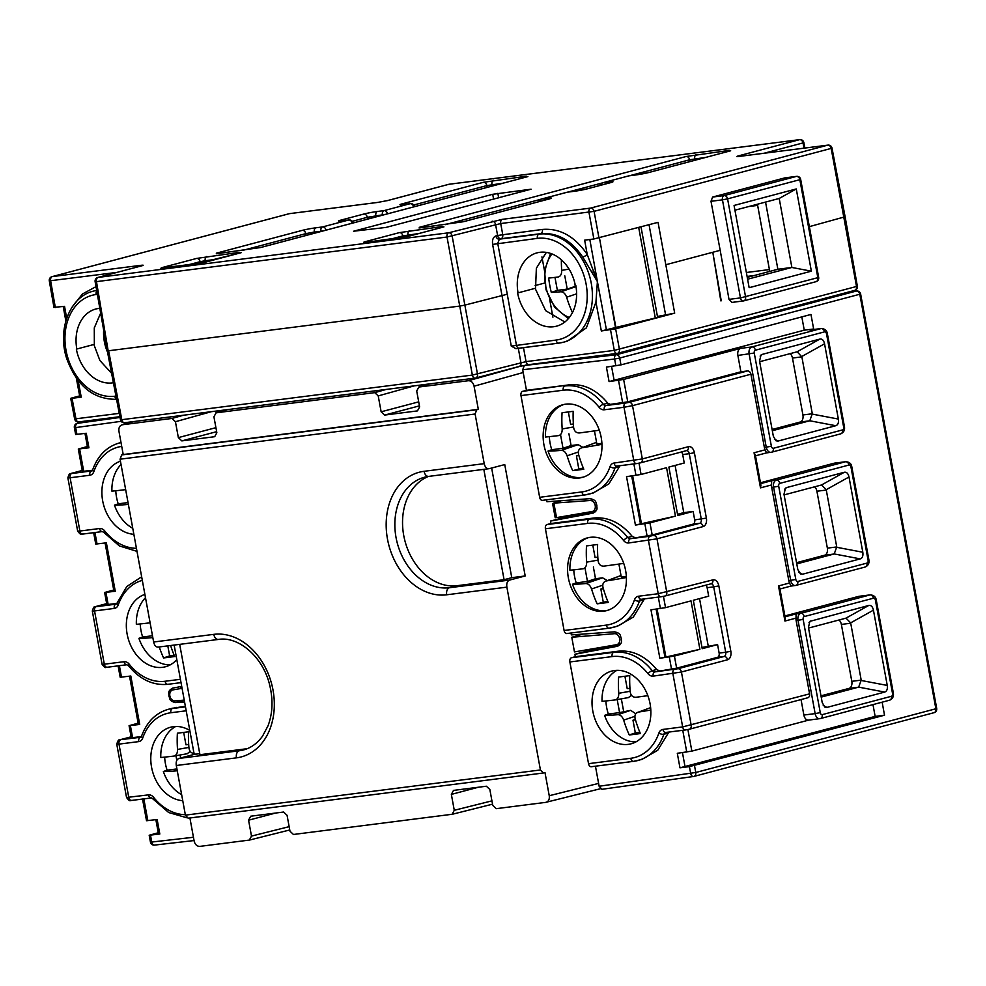 <?xml version="1.0" encoding="UTF-8"?>
<svg xmlns="http://www.w3.org/2000/svg" width="986" height="986" viewBox="0 0 986 986"><rect width="100%" height="100%" fill="white"/><g stroke="black" fill="none" stroke-linecap="round" stroke-linejoin="round"><path stroke-width="1.48" d="M743.025 300.976L731.772 302.431M765.555 202.081L777.868 269.252L747.265 277.374M544.666 283.044L535.164 285.57M535.115 288.343L545.64 310.639L564.842 322.003M599.463 237.885L615.498 327.586L601.337 330.963L595.938 302.11L586.399 327.857L567.27 341.193L563.252 342.265A55.512 42.435 75.1 0 1 559.013 343.091A3.697 2.379 82.7 0 1 558.815 343.128L563.252 342.265A55.512 42.435 75.1 0 0 590.688 280.468A55.512 42.435 75.1 0 0 539.009 234.126L499.347 239.179L497.733 243.419L507.272 294.235L464.862 305.105L452.143 236.048A3.697 2.835 -104.9 0 0 448.667 232.795L98.107 277.411L141.553 265.875C144.018 265.172 143.673 265.012 140.53 265.37L52.283 276.598L289.379 213.666L377.626 202.438L387.868 200.503L448.987 184.271L799.547 139.667L738.428 155.887C735.963 156.589 736.295 156.762 739.451 156.392L827.698 145.164L590.589 208.095L502.342 219.323L448.667 232.795A3.697 2.379 -97.3 0 0 447.015 237.022L96.468 281.639A3.697 2.379 -97.3 0 1 98.107 277.411A3.697 2.835 75.1 0 0 97.824 277.46L141.269 265.937A3.697 2.835 75.1 0 1 141.553 265.875M657.44 316.457L674.683 313.154L658.044 222.343L593.868 238.982L588.95 212.323A3.697 2.379 -97.3 0 1 590.589 208.095A3.697 2.835 -104.9 0 1 594.077 211.349L500.703 223.551L502.724 234.495A3.697 2.379 -97.3 0 1 501.073 238.711L499.347 239.179A3.697 2.835 -104.9 0 1 495.859 235.925C493.148 237.096 492.063 239.918 492.618 244.405L511.278 346.111L515.912 348.662L519.375 348.132A3.697 2.379 -97.3 0 1 519.178 348.181L519.178 348.181A3.697 2.379 -97.3 0 1 516.405 345.112L507.272 294.235M601.337 330.963L615.646 328.819L674.683 313.154M615.486 327.537L657.625 317.443L640.999 226.866M665.488 314.324L649.047 224.722M655.32 318.059L638.694 227.47M606.821 279.1L615.905 327.475M721.234 300.792L712.804 252.268L720.803 300.853M712.804 252.268L720.187 250.308L728.999 299.374L731.957 302.394M809.346 226.644L843.843 217.105M712.286 252.404L665.994 264.692M815.693 281.749A3.697 2.835 -104.9 0 0 815.977 281.688A3.697 2.835 -104.9 0 0 817.85 277.756L799.843 179.686L800.669 179.378A3.697 3.697 0 0 0 796.565 176.371L796.565 176.371A3.697 2.379 82.7 0 0 796.368 176.42L785.312 177.825M784.881 177.874L712.619 197.052L710.992 201.304L720.187 250.308M595.938 302.11L597.405 281.602L587.212 254.437L584.649 240.165L593.868 238.982M606.452 329.99L597.405 281.602L582.763 257.099C571.153 240.128 557.139 232.326 540.747 233.67L539.009 234.126A3.697 2.379 -97.3 0 0 537.37 238.365L492.618 244.405M593.966 271.36A3.697 0.653 -29.6 0 0 592.598 272.358M108.115 350.511L96.468 281.639L95.137 281.676L107.289 350.806L120.477 419.765L121.808 419.691A3.697 2.379 82.7 0 0 124.581 422.735L475.129 378.119A3.697 2.379 82.7 0 1 472.356 375.087L459.747 306.079L108.62 350.757L121.808 419.691L472.356 375.087L526.043 361.615L614.29 350.387A3.697 2.379 82.7 0 0 617.063 353.419A3.697 2.379 82.7 0 0 617.261 353.382A3.697 2.835 75.1 0 0 617.544 353.333L854.64 290.402A3.697 2.835 75.1 0 1 854.357 290.451M615.646 328.819L619.418 349.414A3.697 2.835 75.1 0 1 617.544 353.333A3.697 3.697 0 0 1 617.063 353.419L528.816 364.647A3.697 2.379 82.7 0 0 529.014 364.61L616.854 353.432M610.531 329.792L614.29 350.387L856.514 286.482A3.697 2.835 75.1 0 1 854.64 290.402A3.697 3.697 0 0 0 857.339 286.174L845.175 217.056L831.999 148.097L831.173 148.418A3.697 2.835 -104.9 0 0 827.698 145.164A3.697 2.379 82.7 0 1 827.895 145.127A3.697 3.697 0 0 1 831.999 148.097M582.763 257.099A3.697 0.949 -32.8 0 0 587.212 254.437C574.826 236.344 559.875 228.012 542.386 229.442L497.597 235.457A3.697 2.835 -104.9 0 0 501.073 238.711L540.747 233.67A3.697 2.379 -97.3 0 0 542.386 229.442M511.278 346.111L556.042 340.071A3.697 2.379 82.7 0 0 558.815 343.128L515.912 348.662M517.601 292.928L518.069 292.867A37.628 28.754 75.1 0 1 537.05 252.86A37.628 28.754 75.1 0 1 575.343 285.583L575.812 285.521A38.244 29.235 -104.9 0 1 556.511 326.181A38.244 29.235 -104.9 0 1 517.601 292.928M518.069 292.867L535.571 288.22L536.359 268.204L546.355 252.391M541.93 256.902L544.519 270.805M502.342 219.323A3.697 2.379 -97.3 0 0 500.703 223.551L447.015 237.022L459.747 306.079L464.862 305.105L477.483 374.113A3.697 2.835 75.1 0 1 475.609 378.032A3.697 2.835 75.1 0 1 475.326 378.082A3.697 2.379 82.7 0 1 475.129 378.119A3.697 3.697 0 0 0 475.609 378.032L519.055 366.496A3.697 2.835 75.1 0 1 518.772 366.558L529.014 364.61M120.477 419.765A3.697 3.697 0 0 0 124.581 422.735A3.697 2.379 82.7 0 0 124.778 422.698L474.932 378.131M78.14 380.621L81.234 397.148L72.04 398.319L75.971 418.89A3.697 2.379 82.7 0 0 78.744 421.934A3.697 2.379 82.7 0 0 78.942 421.885L119.885 416.684L78.744 421.934A3.697 3.697 0 0 1 74.64 418.951L119.257 413.38M71.534 398.061L79.656 395.904M54.822 307.262L64.546 306.35L66.691 318.268M95.999 286.643L82.43 294.013L72.163 307.028M55.327 307.521L50.631 280.825A3.697 2.379 -97.3 0 1 52.283 276.598A3.697 2.835 75.1 0 0 51.999 276.659A3.697 3.697 0 0 0 49.3 280.874L116.952 272.382M385.982 227.421L353.555 231.229L492.704 194.291L531.084 189.201L385.982 227.421M96.653 290.315L93.522 291.104A55.512 42.435 75.1 0 1 96.677 290.439M113.402 382.753A38.244 29.235 -104.9 0 1 76.353 349.081L76.834 349.019A37.628 28.754 75.1 0 1 95.815 309.012A37.628 28.754 75.1 0 1 99.82 308.335M93.867 344.496L99.906 360.531L111.591 373.287M100.658 313.092L94.286 327.907L94.336 344.373L76.834 349.019M288.824 213.814A3.697 2.835 75.1 0 1 289.095 213.728A3.697 2.835 75.1 0 1 289.379 213.666A3.697 2.379 82.7 0 1 289.576 213.629A3.697 3.697 0 0 0 289.095 213.728L51.999 276.659M289.785 213.617A3.697 2.379 82.7 0 0 289.576 213.629L377.823 202.401A3.697 2.379 82.7 0 0 377.626 202.438M448.433 184.419A3.697 2.835 75.1 0 1 448.704 184.333A3.697 2.835 75.1 0 1 448.987 184.271A3.697 2.379 82.7 0 1 449.185 184.234A3.697 3.697 0 0 0 448.704 184.333L387.584 200.552A3.697 2.835 75.1 0 1 387.868 200.503M449.394 184.222A3.697 2.379 82.7 0 0 449.185 184.234L799.745 139.63A3.697 2.379 82.7 0 0 799.547 139.667A3.697 2.835 -104.9 0 1 803.023 142.921L764.15 153.237M421.047 227.729A3.697 2.835 -104.9 0 0 419.37 227.31L686.145 156.503L729.246 150.39L730.269 150.895L649.158 172.414A9.872 0.641 169.6 0 1 635.502 175.003L628.932 175.841A3.697 2.379 -97.3 0 1 629.13 175.804A3.697 2.379 -97.3 0 1 629.327 175.791M635.502 175.003A3.697 2.379 -97.3 0 1 635.699 174.966L629.13 175.804A3.697 3.697 0 0 0 628.649 175.902L602.508 182.841A3.697 2.835 -104.9 0 1 602.791 182.78L628.932 175.841A3.697 2.835 -104.9 0 0 628.649 175.902A3.697 2.835 -104.9 0 0 628.378 175.989M574 191.333A3.697 2.379 -97.3 0 1 574.197 191.296L567.628 192.134A3.697 2.379 -97.3 0 0 567.431 192.171L574 191.333A9.872 0.641 169.6 0 0 587.656 188.745L610.716 182.62A9.872 0.641 169.6 0 0 609.36 181.942L602.791 182.78A3.697 2.379 82.7 0 0 601.127 185.146M566.864 192.319A3.697 2.835 -104.9 0 1 567.147 192.221L541.006 199.16A3.697 2.835 -104.9 0 1 541.289 199.11L567.431 192.171A3.697 2.835 -104.9 0 0 567.147 192.221A3.697 3.697 0 0 1 567.628 192.134A3.697 2.379 -97.3 0 1 567.825 192.122M419.37 227.31L420.393 227.828L463.494 221.702L549.214 198.95A9.872 0.641 169.6 0 0 547.859 198.272L541.289 199.11A3.697 2.379 82.7 0 0 539.613 201.477M218.263 253.525A3.697 2.835 -104.9 0 0 216.587 253.119L302.308 230.367A9.872 0.641 169.6 0 1 315.976 227.778L322.545 226.94A3.697 2.379 82.7 0 0 320.906 231.192L324.246 230.625M352.15 223.218A3.697 2.835 75.1 0 0 348.687 220.001L322.545 226.94A3.697 2.835 75.1 0 1 326.009 230.157M352.236 221.32L367.297 217.314L382.408 214.862A3.697 2.379 82.7 0 1 384.047 210.622L377.478 211.46A9.872 0.641 169.6 0 0 363.809 214.048L340.749 220.161A9.872 0.641 169.6 0 0 342.105 220.839L348.687 220.001A3.697 2.379 -97.3 0 1 348.884 219.964L342.315 220.802A3.697 2.379 -97.3 0 1 342.512 220.79M413.652 206.887A3.697 2.835 75.1 0 0 410.188 203.683L384.047 210.622A3.697 2.835 75.1 0 1 387.523 213.826M216.587 253.119L217.61 253.624L260.711 247.511L527.485 176.704L526.462 176.186L483.362 182.311L402.251 203.843A9.872 0.641 169.6 0 0 403.619 204.521L410.188 203.683A3.697 2.379 -97.3 0 1 410.386 203.646L403.816 204.484A3.697 2.379 -97.3 0 1 404.013 204.472M430.179 383.85L418.853 387.017L416.708 391.011L419.629 406.91L417.472 410.891L384.614 415.081L381.138 411.803L378.217 395.916L374.729 392.638L216.07 412.826L213.925 416.819L216.846 432.706L214.689 436.699L181.831 440.89L178.355 437.611L175.434 421.712L171.946 418.446L122.547 424.732C119.713 425.41 118.517 427.616 118.961 431.375L123.213 454.534L478.321 409.35L474.069 386.192C473.144 382.494 471.209 380.67 468.264 380.732L418.545 387.079M133.8 421.564L122.017 424.83L133.529 421.589M227.396 409.646L215.761 412.887M189.916 817.986L194.119 840.922C195.043 844.62 196.978 846.432 199.924 846.37L249.335 840.084L251.492 836.091L248.571 820.204L250.715 816.211L283.574 812.033L287.062 815.299L289.983 831.198L293.458 834.476L452.118 814.276L454.275 810.295L451.354 794.396L453.498 790.402L486.357 786.224L489.845 789.503L492.766 805.389L496.241 808.668L545.652 802.382C548.487 801.704 549.683 799.486 549.239 795.727L544.987 772.568L543.434 772.975L540.427 769.967L506.878 587.138L446.72 594.792A62.919 48.092 75.1 0 1 387.498 539.145A62.919 48.092 75.1 0 1 424.054 471.308L484.212 463.642C485.1 467.327 486.764 469.003 489.204 468.67L504.746 464.579L525.193 575.96L509.651 580.064C507.309 581 506.385 583.355 506.878 587.138M424.054 471.308A6.162 3.956 82.7 0 0 428.676 476.398L489.204 468.67M484.212 463.642L475.104 414.009L120.07 459.193L121.685 454.94L123.213 454.534M478.321 409.35L476.768 409.757L475.104 414.009M583.219 634.06L571.781 637.264L574.468 651.919L616.521 644.708A5.62 4.289 -104.9 0 0 616.768 644.647A5.62 4.289 -104.9 0 0 619.615 638.509A5.62 4.289 -104.9 0 0 614.5 633.69L571.781 637.264M153.631 642.009L213.789 634.355A6.162 3.956 82.7 0 0 218.411 639.446L158.536 647.05C156.145 647.371 154.506 645.682 153.631 642.009L120.07 459.193M174.14 645.078L194.193 754.376L199.751 753.674M543.15 773.024L188.153 818.207L185.405 815.139L176.297 765.506C175.804 761.722 176.704 759.368 178.984 758.431L194.193 754.376M182.077 688.314L172.981 689.88A5.62 4.289 -104.9 0 0 172.649 689.953A5.62 4.289 -104.9 0 0 169.9 696.128A5.62 4.289 -104.9 0 0 175.003 700.886L184.234 700.122M556.535 517.613L592.081 511.524A5.62 4.289 -104.9 0 0 592.327 511.475A5.62 4.289 -104.9 0 0 595.174 505.325A5.62 4.289 -104.9 0 0 590.059 500.506L553.22 503.18L553.947 503.526L556.535 517.613L555.857 517.564M561.391 500.703L553.22 503.18M545.652 802.382L600.375 788.738M213.789 634.355A62.919 48.092 75.1 0 1 272.999 690.003A62.919 48.092 75.1 0 1 236.455 757.852A6.162 3.956 -97.3 0 1 239.191 750.777L246.882 748.731L199.936 754.709L179.686 644.376M428.503 476.423A56.744 43.372 -104.9 0 0 404.938 540.895A56.744 43.372 -104.9 0 0 457.134 585.684L504.08 579.706L483.83 469.385M491.644 468.03L511.771 577.673L504.08 579.706M511.771 577.673L525.193 575.96M712.619 197.052L724.094 195.598L796.368 176.42A3.697 2.835 75.1 0 1 799.843 179.686L727.582 198.864A3.697 2.835 -104.9 0 0 724.094 195.598A3.697 2.379 82.7 0 0 722.455 199.838L727.582 198.864L745.576 296.934A3.697 2.835 75.1 0 1 743.715 300.878A3.697 2.835 75.1 0 1 743.432 300.927A3.697 2.379 -97.3 0 1 743.234 300.964A3.697 2.379 -97.3 0 1 740.461 297.908L818.676 277.448L800.669 179.378M749.15 287.69L734.065 205.458L796.269 188.942L811.367 271.175L749.15 287.69M777.868 269.252L791.869 267.465L747.598 279.223M811.367 271.175L791.869 267.465L779.211 198.457L796.269 188.942M734.94 210.203L779.211 198.457M549.683 299.313L552.912 317.184M141.343 736.628L131.298 737.787L129.08 725.671L139.704 724.451L138.397 724.5L129.523 676.174M182.743 800.657A37.628 28.754 75.1 0 1 151.425 766.418A37.628 28.754 75.1 0 1 170.553 727.224A37.628 28.754 75.1 0 1 173.425 726.657A37.628 28.754 75.1 0 1 189.805 730.441M118.098 665.87L120.181 677.246L130.818 676.014L139.704 724.451M181.72 686.416L172.513 688.142M172.858 688.055C166.757 691.309 169.345 693.454 168.84 695.993C170.233 698.285 168.532 700.984 175.52 702.574L184.579 701.958M185.368 706.296L172.02 708.33M138.151 723.169L129.08 725.671M92.462 470.26L82.417 471.419L78.301 449.024L88.925 447.792L87.618 447.841L84.981 433.421M142.539 799.054L146.52 820.722L157.144 819.489L159.818 834.02L149.182 835.253L158.265 832.751M159.818 834.02L158.512 834.07L155.862 819.649M149.182 835.253L150.439 842.093L151.745 842.044L150.501 835.191M181.634 686.429A7.407 5.657 -104.9 0 0 180.734 687.686M176.814 659.646A37.628 28.754 75.1 0 1 165.414 666.77A37.628 28.754 75.1 0 1 162.542 667.337A37.628 28.754 75.1 0 1 127.699 636.734A37.628 28.754 75.1 0 1 144.893 594.398M116.903 603.444L106.858 604.603L104.627 592.5L115.263 591.267L113.957 591.317L105.083 543.003M133.862 534.289A37.628 28.754 75.1 0 1 102.68 500.876A37.628 28.754 75.1 0 1 120.452 461.226M76.945 434.444L75.688 427.591L74.381 427.653L75.639 434.493L86.263 433.261L88.925 447.792M87.384 446.522L78.301 449.024M86.201 420.985L77.068 423.401A3.697 2.835 75.1 0 1 77.327 423.351L86.324 420.96M93.658 532.686L95.741 544.062L106.377 542.83L115.263 591.267M113.71 589.998L104.627 592.5M128.39 504.475L127.761 504.462A86.3 9.096 167.7 0 1 114.475 505.152A37.628 28.754 -104.9 0 0 132.765 528.323M121.044 464.492A37.628 28.754 -104.9 0 0 111.911 491.151A86.3 2.194 -8.5 0 0 125.049 489.709L125.653 489.574M115.781 490.757A37.628 28.754 -104.9 0 0 118.221 503.821L114.475 505.152M128.032 502.577L118.221 503.821M170.615 645.534A86.3 51.827 82.4 0 0 174.682 656.516A82.578 8.714 -12.3 0 1 163.577 657.933A86.3 58.729 -96.9 0 1 159.239 646.976M152.83 637.659L152.201 637.646A86.3 9.096 167.7 0 1 138.927 638.336A37.628 28.754 -104.9 0 0 170.245 664.86M145.497 597.676A37.628 28.754 -104.9 0 0 136.351 624.323A86.3 2.194 -8.5 0 0 149.502 622.893L149.798 622.844M140.222 623.941A37.628 28.754 -104.9 0 0 142.662 637.005L138.927 638.336M174.177 655.296L169.641 655.875L167.805 645.892M169.641 655.875L163.577 657.933M152.485 635.76L142.662 637.005M177.27 770.842L176.654 770.83A86.3 9.096 167.7 0 1 163.368 771.52A37.628 28.754 -104.9 0 0 181.646 794.691M175.705 726.485A37.628 28.754 -104.9 0 0 160.792 757.507A86.3 2.194 -8.5 0 0 173.943 756.077L187.266 753.723L190.187 751.344M164.662 757.125A37.628 28.754 -104.9 0 0 167.115 770.189L163.368 771.52M173.943 756.077C176.383 755.436 177.566 753.23 177.517 749.434A86.3 58.729 -96.9 0 1 177.394 733.202A82.578 2.095 171.5 0 0 188.499 731.785A86.3 51.827 82.4 0 0 188.955 747.98C189.583 751.702 191.506 753.514 194.76 753.427M180.105 754.993L180.66 757.987M174.239 756.028L187.266 753.723M176.925 768.932L167.115 770.189M175.952 755.72L176.827 760.452M188.696 744.455L185.96 744.812L183.692 732.413M754.265 353.037L771.372 446.264A2.465 1.578 82.7 0 0 773.357 448.285L842.549 429.921A2.465 1.578 82.7 0 0 843.646 427.086L826.527 333.86A2.465 1.578 82.7 0 0 824.555 331.851L755.362 350.215A2.465 1.578 82.7 0 0 754.265 353.037L737.873 355.441L740.88 371.796L747.45 370.958A3.697 2.835 75.1 0 1 750.925 374.224L764.372 447.471A6.162 3.956 -97.3 0 0 765.136 449.813L766.492 452.894L755.498 455.815M778.706 486.221L795.813 579.448A2.465 1.578 82.7 0 0 797.797 581.457L866.99 563.092A2.465 1.578 82.7 0 0 868.087 560.27L850.98 467.044A2.465 1.578 82.7 0 0 848.995 465.022L779.803 483.386A2.465 1.578 82.7 0 0 778.706 486.221L771.705 487.429A6.162 3.956 -97.3 0 1 771.582 484.927L771.619 480.712L776.315 480.12A6.162 3.956 82.7 0 0 773.591 487.195L790.698 580.421A6.162 3.956 82.7 0 0 795.32 585.511A6.162 3.956 82.7 0 0 795.653 585.45A3.697 2.835 75.1 0 0 795.936 585.401L865.129 567.036A3.697 2.835 75.1 0 1 864.845 567.086M771.705 487.429L788.812 580.655A6.162 3.956 -97.3 0 0 789.589 582.997L790.932 586.078L779.938 588.999M803.146 619.405L820.266 712.631A2.465 1.578 82.7 0 0 822.238 714.64L891.43 696.276A2.465 1.578 82.7 0 0 892.527 693.454L875.42 600.227A2.465 1.578 82.7 0 0 873.436 598.206L804.243 616.57A2.465 1.578 82.7 0 0 803.146 619.405L796.146 620.613A6.162 3.956 -97.3 0 1 796.022 618.111L796.072 613.896L800.768 613.304A6.162 3.956 82.7 0 0 798.031 620.379L815.139 713.605L803.873 715.035L801.039 699.579M796.146 620.613L809.592 693.861A3.697 2.835 75.1 0 1 807.731 697.792A3.697 2.835 75.1 0 1 807.448 697.854M525.895 365.091L524.33 365.51L522.691 369.75L526.462 390.333L522.617 391.356A3.697 2.379 -97.3 0 0 520.978 395.596L539.65 497.301L581.888 491.928A51.814 39.6 -104.9 0 0 610.026 466.661A7.407 5.657 75.1 0 1 614.044 463.05A3.697 2.379 82.7 0 0 616.817 466.107A3.697 2.379 82.7 0 0 617.026 466.07L636.352 463.617M579.337 478A37.628 28.754 75.1 0 1 544.309 446.596A37.628 28.754 75.1 0 1 562.907 404.704A37.628 28.754 75.1 0 1 565.779 404.149A37.628 28.754 75.1 0 1 600.807 435.553A37.628 28.754 75.1 0 1 582.208 477.446A37.628 28.754 75.1 0 1 579.337 478M584.464 494.997L542.62 500.321A3.697 2.379 -97.3 0 1 542.423 500.358A3.697 2.379 -97.3 0 1 539.65 497.301M619.972 465.712L619.405 466.711L615.017 467.882A3.697 2.835 75.1 0 1 616.743 466.131A3.697 2.835 75.1 0 1 616.792 466.119L636.549 463.605A3.697 2.379 82.7 0 0 636.746 463.568L640.16 462.915A3.697 2.835 75.1 0 0 640.444 462.865L686.576 450.614A3.697 2.835 75.1 0 1 686.293 450.676M675.459 516.122L649.971 522.888L635.415 525.07L675.459 516.122L666.561 467.697L641.073 474.463L626.529 476.645L635.415 525.07M686.527 450.627A3.697 2.379 -97.3 0 1 689.263 453.696L682.694 454.534L684.247 463.001L668.878 467.081L677.764 515.518L693.133 511.438L694.686 519.905A3.697 2.379 82.7 0 1 693.047 524.158L652.19 535.004L630.35 538.713A3.697 2.835 75.1 0 1 627.786 537.493A55.512 42.435 -104.9 0 0 589.308 519.166L547.057 524.54A3.697 2.379 -97.3 0 0 545.418 528.779L564.091 630.485L606.328 625.112A51.814 39.6 -104.9 0 0 634.466 599.845A7.407 5.657 75.1 0 1 638.497 596.234L658.217 593.72L648.443 540.451A3.697 2.379 -97.3 0 1 650.082 536.211L630.35 538.713A3.697 2.379 -97.3 0 0 628.711 542.966A7.407 5.657 75.1 0 1 623.583 540.513A51.814 39.6 -104.9 0 0 587.668 523.406A3.697 2.379 -97.3 0 1 589.308 519.166L593.449 518.057C607.918 516.59 620.835 522.691 632.174 536.335L634.762 537.543M576.379 514.211L550.459 521.089L550.903 523.517L593.449 518.057M550.459 521.089L593.141 513.102M593.449 513.003L592.82 513.176C599.007 509.91 596.394 507.765 596.9 505.226C595.507 502.934 597.233 500.235 590.146 498.657L546.91 501.726L546.564 499.828M592.882 493.111L608.843 483.916L619.405 466.711M641.467 523.849L632.655 475.856M682.694 454.534A3.697 2.379 82.7 0 0 681.388 451.995M693.133 511.438L683.754 512.634L675.09 465.429M884.688 692.073L826.897 707.418L824.925 707.159L822.238 702.685L808.434 627.416L809.888 621.353L868.777 605.441C871.082 605.084 872.635 606.661 873.436 610.161L887.252 685.43C887.745 689.017 886.895 691.235 884.688 692.073L858.658 687.131L821.215 697.09M778.496 585.93L784.942 621.044L785.337 618.407L779.753 587.964L778.496 585.93L789.589 582.997M848.995 476.99L862.812 552.246C863.305 555.845 862.454 558.051 860.236 558.889L802.456 574.234L800.484 573.975L797.797 569.501L783.981 494.245L785.448 488.181L786.557 487.589L844.336 472.257C846.641 471.9 848.194 473.477 848.995 476.99L826.219 489.685L836.744 546.947L834.218 553.947L796.774 563.906M754.056 452.759L760.502 487.873L760.896 485.223L755.313 454.78L754.056 452.759L765.136 449.813M835.795 425.718L778.016 441.05L776.044 440.804L773.357 436.317L759.54 361.061L761.007 354.997L762.116 354.418L819.896 339.073C822.188 338.716 823.741 340.293 824.555 343.806L838.359 419.062C838.864 422.661 838.001 424.88 835.795 425.718L809.777 420.775L772.334 430.722M737.873 355.441A6.162 3.956 -97.3 0 1 740.609 348.366L623.633 379.425L627.749 401.82L610.322 404.371L607.733 403.151C596.382 389.507 583.478 383.418 569.008 384.873L526.462 390.333M740.88 371.796L627.749 401.82M623.633 379.425L609.077 381.594L606.415 367.075L620.97 364.894L810.973 314.46L813.647 328.991L804.256 330.187L801.815 316.888M804.256 330.187L609.077 381.594M826.527 333.86L827.353 333.551C826.897 330.52 824.912 328.831 821.4 328.511A6.162 3.956 82.7 0 0 821.067 328.572L809.802 330.002L813.647 328.991M522.691 369.75L614.611 359.015A3.697 2.342 -96.7 0 1 616.25 354.763A3.697 2.835 75.1 0 1 619.713 358.041L614.611 359.015L615.868 365.855M608.904 628.181L567.061 633.505A3.697 2.379 -97.3 0 1 566.864 633.542A3.697 2.379 -97.3 0 1 564.091 630.485M571.005 633.012L571.35 634.898L614.598 631.841C621.673 633.406 619.947 636.106 621.353 638.41C620.835 640.949 623.448 643.094 617.261 646.36L617.581 646.286M550.903 523.517L547.057 524.54M603.777 611.184A37.628 28.754 75.1 0 1 568.749 579.768A37.628 28.754 75.1 0 1 587.348 537.888A37.628 28.754 75.1 0 1 590.22 537.333A37.628 28.754 75.1 0 1 625.247 568.737A37.628 28.754 75.1 0 1 606.649 610.617A37.628 28.754 75.1 0 1 603.777 611.184M710.968 583.811A3.697 2.379 -97.3 0 1 713.704 586.867L707.135 587.705A3.697 2.379 82.7 0 0 705.828 585.179M707.135 587.705L708.688 596.185L693.318 600.264L702.205 648.689L717.586 644.61L719.139 653.089L725.708 652.251A3.697 2.379 -97.3 0 1 724.069 656.491L677.937 668.742L654.803 671.897A3.697 2.835 75.1 0 1 652.227 670.677A55.512 42.435 -104.9 0 0 613.748 652.338L571.51 657.711A3.697 2.379 -97.3 0 0 569.871 661.963L588.531 763.669L630.781 758.283A51.814 39.6 -104.9 0 0 658.919 733.029A7.407 5.657 75.1 0 1 662.937 729.418L682.657 726.904L672.883 673.635A3.697 2.379 -97.3 0 1 674.523 669.383M717.586 644.61L701.983 647.457M699.53 598.613L708.194 645.805M663.455 596.37L665.525 607.647L691.013 600.881L699.9 649.306L674.412 656.072L676.63 668.175L717.5 657.329A3.697 2.379 82.7 0 0 719.139 653.089M676.63 668.175L654.803 671.897A3.697 2.379 -97.3 0 0 653.163 676.137A7.407 5.657 75.1 0 1 648.024 673.697A51.814 39.6 -104.9 0 0 612.109 656.59L569.871 661.963M628.218 744.368A37.628 28.754 75.1 0 1 593.19 712.952A37.628 28.754 75.1 0 1 611.788 671.072A37.628 28.754 75.1 0 1 614.672 670.505A37.628 28.754 75.1 0 1 649.7 701.921A37.628 28.754 75.1 0 1 631.102 743.801A37.628 28.754 75.1 0 1 628.218 744.368M633.345 761.365L591.501 766.689A3.697 2.379 -97.3 0 1 591.304 766.726A3.697 2.379 -97.3 0 1 588.531 763.669M595.445 766.196L599.131 786.249L695.771 772.494A3.697 2.835 75.1 0 1 693.91 776.426L693.91 776.426A3.697 2.835 75.1 0 1 693.651 776.475A3.697 2.354 -98 0 1 693.466 776.512A3.697 2.354 -98 0 1 690.681 773.455L689.424 766.615L679.97 767.823L677.296 753.292L691.852 751.11L808.668 720.113M599.131 786.249L601.916 789.305L693.466 776.512A3.697 3.697 0 0 0 693.91 776.426L934.013 712.693A3.697 2.835 -104.9 0 0 935.874 708.761L936.7 708.453L860.63 294.013L619.713 358.041L620.97 364.894M571.51 657.711L575.343 656.701L574.9 654.273L600.831 647.395M668.853 732.068L668.286 733.079L663.898 734.237A3.697 2.835 75.1 0 1 665.624 732.487A3.697 2.835 75.1 0 1 665.673 732.475M641.763 759.479L657.724 750.284L668.286 733.079M872.98 704.62L875.137 716.403L679.97 767.823M808.828 720.063A6.162 3.956 -97.3 0 1 808.495 720.137A6.162 3.956 -97.3 0 1 803.873 715.035M875.42 600.227L876.246 599.907C875.778 596.875 873.793 595.199 870.281 594.866A6.162 3.956 82.7 0 0 869.948 594.94L858.683 596.37A6.162 3.956 -97.3 0 1 859.016 596.308A6.162 3.956 -97.3 0 1 859.361 596.284M858.683 596.37L784.893 615.954M850.98 467.044L851.793 466.735C851.337 463.691 849.353 462.015 845.84 461.695A6.162 3.956 82.7 0 0 845.507 461.756L834.242 463.186L760.44 482.77M809.802 330.002A6.162 3.956 -97.3 0 1 810.135 329.94A6.162 3.956 -97.3 0 1 810.467 329.916M689.424 766.615L884.528 715.207L875.137 716.403M882.137 702.18L884.528 715.207M834.242 463.186A6.162 3.956 -97.3 0 1 834.575 463.124A6.162 3.956 -97.3 0 1 834.92 463.1M694.514 765.641L695.771 772.494L935.874 708.761L859.817 294.321A3.697 2.835 -104.9 0 0 856.353 291.043A3.697 2.391 -96.5 0 1 856.575 290.993L856.575 290.993A3.697 3.697 0 0 1 860.63 294.013M933.754 712.742A3.697 2.835 -104.9 0 0 934.013 712.693A3.697 3.697 0 0 0 936.7 708.453M674.412 656.072L659.856 658.254L650.97 609.829L665.525 607.647M575.343 656.701L617.902 651.241C632.371 649.774 645.275 655.863 656.627 669.506L659.203 670.726M574.9 654.273L617.889 646.187M617.322 626.295L633.283 617.1L643.846 599.895L639.458 601.053A3.697 2.835 75.1 0 1 641.183 599.303A3.697 2.835 75.1 0 1 641.233 599.291L641.27 599.291A3.697 2.379 82.7 0 0 641.467 599.254L660.793 596.789M644.413 598.896L643.846 599.895M657.095 609.04L665.907 657.033L659.856 658.254M665.907 657.033L699.9 649.306M616.94 670.332A37.628 28.754 -104.9 0 0 602.039 701.354A86.3 2.194 -8.5 0 0 615.178 699.924L628.501 697.57L631.434 695.192M605.909 700.972A37.628 28.754 -104.9 0 0 608.35 714.037L604.603 715.368A37.628 28.754 -104.9 0 0 635.933 741.879M615.178 699.924C617.618 699.284 618.814 697.077 618.764 693.281A86.3 58.729 -96.9 0 1 618.629 677.049A82.578 2.095 171.5 0 0 629.746 675.632A86.3 51.827 82.4 0 0 630.202 691.827C630.818 695.549 632.753 697.361 635.995 697.275A86.3 2.194 -8.5 0 0 647.851 695.66M650.809 710.043A86.3 9.096 167.7 0 1 638.706 712.028L649.922 707.886L638.706 712.028C635.588 712.841 634.405 715.06 635.132 718.671A86.3 51.827 82.4 0 0 640.37 733.547A82.578 8.714 -12.3 0 1 629.265 734.964A86.3 58.729 -96.9 0 1 623.682 720.125C622.388 716.588 620.453 714.776 617.889 714.677A86.3 9.096 167.7 0 1 604.603 715.368M617.199 699.567L619.59 712.607L608.35 714.037M619.59 712.607L630.67 710.339L617.889 714.677M615.486 699.875L628.501 697.57M635.81 713.778L630.67 710.339M621.34 698.84L623.62 711.239M650.637 707.8L649.922 707.886M639.865 732.327L635.329 732.906L632.987 720.187L635.341 719.398M635.329 732.906L629.265 734.964M632.987 720.187L635.477 719.879M629.943 688.302L627.207 688.659L624.927 676.26M588.506 537.616A37.628 28.754 -104.9 0 0 569.908 570.216A86.3 2.194 -8.5 0 0 583.046 568.786L583.355 568.737M573.778 569.834A37.628 28.754 -104.9 0 0 576.218 582.899L572.472 584.23A37.628 28.754 -104.9 0 0 606.082 610.568A37.628 28.754 -104.9 0 0 607.795 610.285M583.046 568.786C585.487 568.146 586.682 565.927 586.633 562.143A86.3 58.729 -96.9 0 1 586.497 545.911A82.578 2.095 171.5 0 0 597.615 544.494A86.3 51.827 82.4 0 0 598.071 560.689C598.687 564.411 600.622 566.223 603.863 566.137A86.3 2.194 -8.5 0 0 623.731 563.4M626.393 577.513A86.3 9.096 167.7 0 1 606.575 580.89L620.995 575.504M621.007 575.565L606.575 580.89C603.457 581.703 602.273 583.922 603.001 587.533A86.3 51.827 82.4 0 0 608.239 602.409A82.578 8.714 -12.3 0 1 597.134 603.826A86.3 58.729 -96.9 0 1 591.551 588.987C590.257 585.45 588.322 583.626 585.758 583.539A86.3 9.096 167.7 0 1 572.472 584.23M585.068 568.429L587.459 581.469L576.218 582.899M587.459 581.469L595.519 578.733L602.569 577.833L607.302 580.52M597.812 557.164L595.076 557.509L592.796 545.11M626.344 576.514L621.303 577.155L618.9 564.078M607.733 601.189L597.134 603.826M603.198 601.768L600.856 589.049L603.21 588.26M593.362 566.962L595.519 578.733M600.856 589.049L603.346 588.741M759.664 361.714L797.193 351.768M819.896 339.073L797.107 351.78L801.865 356.858L812.304 413.763L809.777 420.775M801.865 356.858L792.473 358.054A6.162 3.956 82.7 0 0 790.069 353.641M792.473 358.054L802.924 414.958L812.304 413.763M772.1 429.489L800.188 422.033A6.162 3.956 82.7 0 0 802.924 414.958M784.104 494.898L821.646 484.952M844.336 472.257L821.56 484.964L826.219 489.685M834.02 554.021L824.629 555.217A6.162 3.956 82.7 0 0 827.365 548.142L816.913 491.238A6.162 3.956 82.7 0 0 814.522 486.825M824.629 555.217L796.54 562.673M808.545 628.07L846.087 618.123M868.777 605.441L846 618.136L850.659 622.869L861.197 680.13L858.658 687.131M820.993 695.845L849.069 688.388A6.162 3.956 82.7 0 0 851.805 681.326L841.366 624.421A6.162 3.956 82.7 0 0 838.963 619.997M677.53 514.273L683.754 512.634M564.066 404.433A37.628 28.754 -104.9 0 0 545.455 437.032A86.3 2.194 -8.5 0 0 558.606 435.602L558.902 435.553M549.338 436.65A37.628 28.754 -104.9 0 0 551.778 449.715L548.031 451.046A37.628 28.754 -104.9 0 0 581.641 477.397A37.628 28.754 -104.9 0 0 583.355 477.101M558.606 435.602C561.046 434.962 562.242 432.755 562.18 428.959A86.3 58.729 -96.9 0 1 562.057 412.727A82.578 2.095 171.5 0 0 573.174 411.31A86.3 51.827 82.4 0 0 573.63 427.505C574.246 431.227 576.181 433.039 579.423 432.953A86.3 2.194 -8.5 0 0 599.291 430.216M601.953 444.329A86.3 9.096 167.7 0 1 582.134 447.706L596.555 442.32M596.567 442.381L582.134 447.706C579.016 448.519 577.821 450.738 578.548 454.349A86.3 51.827 82.4 0 0 583.798 469.225A82.578 8.714 -12.3 0 1 572.681 470.642A86.3 58.729 -96.9 0 1 567.11 455.803C565.816 452.266 563.881 450.454 561.317 450.355A86.3 9.096 167.7 0 1 548.031 451.046M560.627 435.245L563.018 448.285L551.778 449.715M563.018 448.285L571.079 445.549L578.129 444.649L582.862 447.336M573.371 423.98L570.623 424.337L568.355 411.938M601.904 443.33L596.863 443.971L594.459 430.894M583.293 468.005L572.681 470.642M578.745 468.584L576.416 455.865L578.757 455.076M568.922 433.778L571.079 445.549M576.416 455.865L578.905 455.557M574.37 281.367L575.294 286.359L575.935 286.285M769.437 271.495A3.697 2.379 82.7 0 0 769.413 269.572L757.642 205.396A3.697 2.379 82.7 0 0 757.31 204.275M572.447 312.587A86.3 58.729 -96.9 0 1 566.63 297.217C565.335 293.68 563.4 291.868 560.837 291.77A86.3 9.096 167.7 0 1 551.297 292.411A82.578 56.202 83.1 0 1 548.672 278.089A86.3 2.194 -8.5 0 0 558.125 277.017C560.566 276.376 561.749 274.17 561.7 270.374A86.3 58.729 -96.9 0 1 561.379 259.823M564.793 275.846L567.221 289.095L575.294 286.359M567.221 289.095L557.361 290.352L554.982 277.386M557.361 290.352L551.297 292.411M597.405 281.602L589.825 239.499M857.339 286.174L856.514 286.482L831.173 148.418L594.077 211.349L598.983 238.02M518.303 348.292L520.916 362.589A3.697 2.835 75.1 0 1 519.055 366.496L528.816 364.647A3.697 2.379 82.7 0 1 526.043 361.615L523.48 347.627M495.859 235.925L497.597 235.457L495.576 224.525A3.697 2.835 -104.9 0 0 492.1 221.271M556.042 340.071A51.814 39.6 -104.9 0 0 586.128 284.202A51.814 39.6 -104.9 0 0 537.37 238.365M519.375 348.132L558.606 343.14M139.272 266.466A3.697 2.379 -97.3 0 1 140.53 265.37M804.884 148.048L803.849 142.6L803.023 142.921L804.021 148.159M442.948 227.15A3.697 2.835 75.1 0 1 443.219 227.063A3.697 2.835 75.1 0 1 443.503 227.002L408.142 236.393L365.042 242.519L364.019 242.001L399.379 232.622L442.492 226.497A3.697 2.379 82.7 0 0 441.235 227.593M443.503 227.002L442.492 226.497M240.165 252.958A3.697 2.835 75.1 0 1 240.436 252.872A3.697 2.835 75.1 0 1 240.72 252.81L195.117 264.137L161.236 267.81L196.596 258.431L239.709 252.305A3.697 2.379 82.7 0 0 238.452 253.39M240.72 252.81L239.709 252.305M140.986 266.023A3.697 2.835 75.1 0 1 141.269 265.937L141.959 265.764M97.367 294.37L96.135 294.518A3.697 2.379 -97.3 0 1 96.764 290.981M96.135 294.518A51.814 39.6 -104.9 0 0 66.037 350.387A51.814 39.6 -104.9 0 0 114.795 396.224A3.697 2.379 82.7 0 0 116.521 399.059M114.795 396.224L115.941 396.076M378.02 202.389A3.697 2.379 82.7 0 0 377.823 202.401L387.584 200.552A3.697 2.835 75.1 0 0 387.35 200.639M740.104 156.293A3.697 2.835 -104.9 0 0 738.428 155.887M493.616 199.246L492.704 194.291M498.669 197.903L497.831 193.33M445.241 224.648L540.353 199.406M567.862 192.097L601.854 183.076M629.376 175.779L689.633 159.781L689.953 161.568M686.145 156.503A3.697 2.835 75.1 0 1 689.633 159.781L705.532 157.44M696.387 154.568A3.697 2.379 82.7 0 0 694.748 158.808L695.007 160.225M729.246 150.39A3.697 2.379 82.7 0 0 728.001 151.474M730.675 150.784L648.874 172.476L635.699 174.966A3.697 2.379 -97.3 0 1 635.896 174.953M609.36 181.942A3.697 2.379 82.7 0 0 607.968 183.334M611.566 182.385L587.373 188.794L574.197 191.296A3.697 2.379 -97.3 0 1 574.394 191.284M547.859 198.272A3.697 2.379 82.7 0 0 546.466 199.653M389.889 239.339L402.867 235.888L403.151 237.478M364.019 242.001A3.697 2.835 75.1 0 1 365.695 242.42M418.767 233.546L402.867 235.888A3.697 2.835 -104.9 0 0 399.379 232.622M408.253 236.344L407.994 234.927A3.697 2.379 -97.3 0 1 409.634 230.675M161.236 267.81A3.697 2.835 75.1 0 1 162.912 268.229M187.106 265.148L200.084 261.697A3.697 2.835 -104.9 0 0 196.596 258.431M200.368 263.274L200.084 261.697L205.211 260.735A3.697 2.379 -97.3 0 1 206.85 256.483M215.983 259.355L205.211 260.735L205.47 262.153M242.457 250.456L305.796 233.645L306.116 235.432M302.308 230.367A3.697 2.835 75.1 0 1 305.796 233.645L314.337 232.03L314.546 233.201M363.809 214.048A3.697 2.835 75.1 0 1 367.297 217.314L367.63 219.114M413.738 204.989L486.85 185.59L487.17 187.377M315.976 227.778A3.697 2.379 82.7 0 0 314.337 232.03L320.955 231.5M352.988 222.972L352.988 222.972A3.697 3.697 0 0 0 348.884 219.964M342.105 220.839A3.697 2.379 -97.3 0 1 342.315 220.802L340.034 221.061M340.749 220.161A3.697 2.835 75.1 0 1 342.684 220.753M377.478 211.46A3.697 2.379 82.7 0 0 375.839 215.7L376.048 216.871M382.457 215.17L385.748 214.295M414.49 206.641L414.49 206.641A3.697 3.697 0 0 0 410.386 203.646M403.619 204.521A3.697 2.379 -97.3 0 1 403.816 204.484L401.536 204.743M402.251 203.843A3.697 2.835 75.1 0 1 404.186 204.435M483.362 182.311A3.697 2.835 75.1 0 1 486.85 185.59L502.749 183.248M493.604 180.376A3.697 2.379 82.7 0 0 491.965 184.616L492.224 186.034M526.462 176.186A3.697 2.379 82.7 0 0 525.218 177.283M468.264 380.732L521.421 365.942M374.729 392.638L386.179 389.445M171.946 418.446L183.396 415.254M421.33 384.971L421.725 386.192M378.217 395.916L414.145 385.883M418.705 401.857L381.138 411.803M419.432 405.862L384.614 415.081M474.069 386.192L523.196 372.523M549.239 795.727L598.601 783.402M614.5 633.69L617.828 632.753M590.059 500.506L593.387 499.582M289.144 826.662L251.492 836.091M275.612 813.043L248.571 820.204M188.351 818.17L543.003 773.036M185.405 815.139L540.427 769.967M236.455 757.852L176.297 765.506M218.744 639.384A6.162 3.956 82.7 0 1 218.411 639.446C238.304 635.933 263.373 656.873 269.856 685.788C273.221 700.282 272.604 713.642 268.007 725.844L262.572 736.098C257.358 743.321 251.011 747.93 243.53 749.927A56.744 43.372 75.1 0 1 239.191 750.777L178.984 758.431M476.768 409.757L121.685 454.94M509.651 580.064L449.443 587.73A56.744 43.372 75.1 0 1 396.618 540.353A56.744 43.372 75.1 0 1 424.67 477.187L428.676 476.398A6.162 3.956 82.7 0 0 429.009 476.337M446.72 594.792A6.162 3.956 -97.3 0 1 449.443 587.73L457.134 585.684M424.67 477.187A56.744 43.372 75.1 0 1 428.38 476.423M491.928 800.866L454.275 810.295M451.354 794.396L478.395 787.235M175.434 421.712L211.361 411.692M178.355 437.611L215.922 427.665M218.547 410.78L218.941 412M181.831 440.89L216.649 431.671M710.992 201.304L722.455 199.838L740.461 297.908L728.999 299.374M131.113 736.813L120.009 739.759A3.697 2.835 75.1 0 1 120.292 739.71L131.126 736.825M140.788 737.257L120.292 739.71M138.718 741.608A3.697 2.379 -97.3 0 1 140.357 737.368A3.697 2.835 75.1 0 0 140.641 737.306L141.54 736.172A3.697 1.578 -160.8 0 0 142.736 737.996A7.407 5.657 75.1 0 1 138.718 741.608L118.986 744.122A3.697 2.379 -97.3 0 1 120.625 739.87M186.194 710.783L170.874 712.742A51.814 39.6 -104.9 0 0 142.736 737.996M185.319 814.683A51.814 39.6 75.1 0 1 153.619 797.329A7.407 5.657 -104.9 0 0 148.492 794.876L126.541 797.489C130.928 803.134 130.053 799.56 131.532 800.447A3.697 2.379 -97.3 0 1 128.759 797.391L118.986 744.122L116.767 744.208L126.541 797.489M185.479 706.839L172.513 708.49A55.512 42.435 -104.9 0 0 168.273 709.316C155.677 713.014 146.766 721.962 141.54 736.172M170.874 712.742A3.697 2.379 -97.3 0 1 172.513 708.49L176.654 707.393M121.5 677.197L119.392 665.71M132.605 737.725L130.386 725.622M142.317 580.372A51.814 39.6 -104.9 0 0 118.295 604.825A7.407 5.657 75.1 0 1 114.265 608.424L94.545 610.938L104.319 664.207L124.051 661.705A3.697 2.379 82.7 0 0 126.824 664.761L107.092 667.275C105.613 666.376 106.488 669.95 102.1 664.305L104.319 664.207A3.697 2.379 82.7 0 0 107.092 667.275A3.697 2.379 82.7 0 0 107.289 667.226L126.615 664.774M114.265 608.424A3.697 2.379 -97.3 0 1 115.904 604.184L96.184 606.698A3.697 2.379 -97.3 0 0 94.545 610.938L92.314 611.037L102.1 664.305M96.184 606.698L106.685 603.654M92.314 611.037C94.397 604.208 94.927 607.844 95.556 606.575A3.697 2.835 75.1 0 1 95.839 606.526M121.722 446.411A51.814 39.6 -104.9 0 0 93.843 471.641A7.407 5.657 75.1 0 1 89.825 475.252L70.105 477.754L79.878 531.035L99.598 528.521A3.697 2.379 82.7 0 0 102.384 531.577L82.651 534.092C81.16 533.192 82.048 536.766 77.66 531.121L79.878 531.035A3.697 2.379 82.7 0 0 82.651 534.092A3.697 2.379 82.7 0 0 82.849 534.055L102.174 531.59M91.895 470.889L71.744 473.514A3.697 2.379 -97.3 0 0 70.105 477.754L67.874 477.853L77.66 531.121M71.744 473.514L82.232 470.47L71.115 473.403A3.697 2.835 75.1 0 1 71.399 473.342M147.826 820.66L143.833 798.882M193.453 837.262L151.745 842.044A3.697 2.391 83.5 0 0 154.506 845.101A3.697 2.391 83.5 0 0 154.728 845.064L194.057 840.553L154.506 845.101A3.697 3.697 0 0 1 150.439 842.093M175.52 702.574L184.259 700.257M165.093 681.252A3.697 2.379 82.7 0 0 167.866 684.321A3.697 2.379 82.7 0 0 168.064 684.284L181.03 682.632L167.866 684.321C153.064 685.689 139.975 679.539 128.587 665.846A3.697 1.183 141.4 0 1 129.178 664.145A51.814 39.6 -104.9 0 0 165.093 681.252L180.426 679.305M124.051 661.705A7.407 5.657 75.1 0 1 129.178 664.145M116.336 604.073L115.904 604.184A3.697 2.835 75.1 0 0 116.188 604.135L117.1 602.988A3.697 1.578 -160.8 0 0 118.295 604.825M99.598 528.521A7.407 5.657 75.1 0 1 104.738 530.961A51.814 39.6 -104.9 0 0 136.438 548.327M121.019 442.566A55.512 42.435 -104.9 0 0 119.38 442.96C106.784 446.646 97.873 455.594 92.659 469.804L91.747 470.951A3.697 2.835 75.1 0 1 91.464 471A3.697 2.379 -97.3 0 0 89.825 475.252M93.843 471.641A3.697 1.578 -160.8 0 1 92.659 469.804M121.179 421.318L75.688 427.591A3.697 2.403 82.1 0 1 77.327 423.351L120.033 417.46M83.724 471.37L79.607 448.975M97.047 544.013L94.939 532.526M108.164 604.554L105.946 592.438M104.738 530.961A3.697 1.183 141.4 0 0 104.146 532.662L119.392 545.948L136.992 551.359M186.785 817.751L168.717 812.55L153.04 799.017A3.697 1.183 -38.6 0 1 153.619 797.329M151.462 797.896A3.697 2.379 -97.3 0 1 151.265 797.945A3.697 2.379 -97.3 0 1 148.492 794.876M151.068 797.957L131.742 800.41A3.697 2.379 -97.3 0 1 131.532 800.447L151.265 797.945L153.04 799.017M188.918 747.413L177.517 749.434M614.044 463.05L642.317 458.921L688.438 446.683A3.697 2.835 75.1 0 1 686.576 450.614M688.438 446.683A7.407 4.745 -97.3 0 1 694.39 452.722L689.263 453.696L701.268 519.067A3.697 2.379 -97.3 0 1 699.629 523.319L650.082 536.211M520.978 395.596L563.228 390.222A51.814 39.6 75.1 0 1 599.143 407.341A7.407 5.657 -104.9 0 0 604.27 409.782L624.002 407.267L633.776 460.548A3.697 2.379 82.7 0 0 636.549 463.605L640.444 462.865A3.697 2.835 75.1 0 0 642.317 458.921L632.531 405.653L750.925 374.224M760.502 487.873L771.582 484.927M784.942 621.044L796.022 618.111M662.937 729.418A3.697 2.379 82.7 0 0 665.71 732.475L685.43 729.96A3.697 2.379 82.7 0 1 682.657 726.904L809.592 693.861M807.731 697.792L689.337 729.221A3.697 2.835 75.1 0 1 689.054 729.283L685.64 729.923A3.697 2.379 82.7 0 1 685.43 729.96L689.337 729.221A3.697 2.835 75.1 0 0 691.198 725.289L681.425 672.008A3.697 2.835 -104.9 0 0 677.937 668.742M638.497 596.234A3.697 2.379 82.7 0 0 641.27 599.291L660.99 596.776A3.697 2.379 82.7 0 1 658.217 593.72L712.89 579.867A7.407 4.745 -97.3 0 1 718.831 585.906L730.836 651.278A7.407 4.745 -97.3 0 1 727.545 659.77L681.425 672.008L653.163 676.137M712.89 579.867A3.697 2.835 75.1 0 1 711.017 583.798L664.884 596.037A3.697 2.835 75.1 0 1 664.601 596.099L661.187 596.74A3.697 2.379 82.7 0 1 660.99 596.776L664.884 596.037A3.697 2.835 75.1 0 0 666.758 592.105L656.984 538.837A3.697 2.835 -104.9 0 0 653.496 535.558M694.39 452.722L706.383 518.106A7.407 4.745 -97.3 0 1 703.104 526.586L656.984 538.837L628.711 542.966M581.888 491.928A3.697 2.379 82.7 0 0 584.661 494.984A3.697 2.379 82.7 0 0 584.858 494.947A55.512 42.435 -104.9 0 0 589.11 494.122A55.512 42.435 -104.9 0 0 615.017 467.882A3.697 1.578 19.2 0 1 610.026 466.661M644.869 523.862L647.087 535.965M633.875 463.938L635.982 475.425M631.681 475.979L640.506 524.108M649.971 522.888L652.19 535.004M639.014 463.186L641.073 474.463M694.686 519.905L706.383 518.106M703.104 526.586A3.697 2.835 -104.9 0 0 699.629 523.319L693.047 524.158M718.831 585.906L713.704 586.867L725.708 652.251L730.836 651.278M727.545 659.77A3.697 2.835 -104.9 0 0 724.069 656.491L717.5 657.329M665.624 732.487L665.71 732.475A3.697 2.379 82.7 0 0 665.907 732.438L685.233 729.973M820.266 712.631L815.139 713.605A6.162 3.956 82.7 0 0 819.76 718.695A6.162 3.956 82.7 0 0 820.093 718.634A3.697 2.835 75.1 0 0 820.377 718.572L889.569 700.208A3.697 2.835 75.1 0 1 889.286 700.27M873.436 598.206A3.697 2.835 -104.9 0 0 869.948 594.94L800.768 613.304A3.697 2.835 -104.9 0 1 804.243 616.57M785.053 616.817L796.072 613.896M795.813 579.448L788.812 580.655M848.995 465.022A3.697 2.835 -104.9 0 0 845.507 461.756L776.315 480.12A3.697 2.835 -104.9 0 1 779.803 483.386M760.6 483.645L771.619 480.712M824.555 331.851A3.697 2.835 -104.9 0 0 821.067 328.572L751.874 346.936A6.162 3.956 82.7 0 0 749.138 354.011L766.258 447.237A6.162 3.956 82.7 0 0 770.879 452.34A6.162 3.956 82.7 0 0 771.212 452.266A3.697 2.835 75.1 0 0 771.496 452.217L840.676 433.852A3.697 2.835 75.1 0 1 840.405 433.902M771.372 446.264L764.372 447.471M755.362 350.215A3.697 2.835 -104.9 0 0 751.874 346.936L740.609 348.366M618.53 380.386L622.647 402.781M614.179 380.633L611.566 366.41M524.33 365.51L616.25 354.763L856.353 291.043L849.069 291.881M561.995 518.032L595.273 511.833M587.668 523.406L545.418 528.779M623.583 540.513A3.697 1.183 -38.6 0 1 627.786 537.493L632.174 536.335M612.109 656.59A3.697 2.379 -97.3 0 1 613.748 652.338L617.902 651.241M630.781 758.283A3.697 2.379 82.7 0 0 633.554 761.352A3.697 2.379 82.7 0 0 633.751 761.303A55.512 42.435 -104.9 0 0 637.991 760.477A55.512 42.435 -104.9 0 0 663.898 734.237A3.697 1.578 19.2 0 1 658.919 733.029M682.756 730.306L686.749 752.084M685.06 766.861L682.46 752.638M687.895 729.554L691.852 751.11M822.238 714.64A3.697 2.835 75.1 0 1 820.377 718.572L808.495 720.137M891.43 696.276A3.697 2.835 75.1 0 1 889.569 700.208C892.577 698.938 893.834 696.584 893.353 693.133L876.246 599.907M892.527 693.454L893.353 693.133M868.087 560.27L868.912 559.962L851.793 466.735M866.99 563.092A3.697 2.835 75.1 0 1 865.129 567.036C868.136 565.754 869.393 563.4 868.912 559.962M797.797 581.457A3.697 2.835 75.1 0 1 795.936 585.401L790.932 586.078M842.549 429.921A3.697 2.835 75.1 0 1 840.676 433.852C843.696 432.571 844.953 430.216 844.46 426.778L827.353 333.551M843.646 427.086L844.46 426.778M773.357 448.285A3.697 2.835 75.1 0 1 771.496 452.217L766.492 452.894M602.101 789.268L693.294 776.524M669.309 657.046L671.528 669.149M658.315 597.122L660.423 608.608M664.958 657.28L656.121 609.163M656.627 669.506L652.227 670.677A3.697 1.183 -38.6 0 0 648.024 673.697M586.436 651.216L619.713 645.017M606.328 625.112A3.697 2.379 82.7 0 0 609.114 628.168A3.697 2.379 82.7 0 0 609.311 628.131A55.512 42.435 -104.9 0 0 613.551 627.293A55.512 42.435 -104.9 0 0 639.458 601.053A3.697 1.578 19.2 0 1 634.466 599.845M630.153 691.26L618.764 693.281M634.885 716.317L623.682 720.125M602.569 577.833L585.758 583.539M598.021 560.122L586.633 562.143M602.754 585.179L591.551 588.987M522.617 391.356L569.008 384.873M599.143 407.341A3.697 1.183 141.4 0 1 603.346 404.309A55.512 42.435 75.1 0 0 564.867 385.982A3.697 2.379 82.7 0 0 563.228 390.222M610.322 404.371L605.909 405.542A3.697 2.835 -104.9 0 1 603.346 404.309L607.733 403.151M625.642 403.027L629.056 402.374A3.697 2.835 75.1 0 1 632.531 405.653L624.002 407.267A3.697 2.379 82.7 0 1 625.642 403.027L605.909 405.542A3.697 2.379 82.7 0 0 604.27 409.782M629.056 402.374L747.45 370.958M778.016 441.05L774.367 439.103M760.132 356.069L762.116 354.418M801.766 356.513L824.555 343.806M838.359 419.062L812.341 414.12M800.188 422.033L809.58 420.837M862.812 552.246L836.781 547.304M834.218 553.947L860.236 558.889M802.456 574.234L798.808 572.287M784.585 489.253L786.557 487.589M816.913 491.238L826.305 490.042M836.744 546.947L827.365 548.142M826.897 707.418L823.248 705.471M809.025 622.437L810.997 620.773M841.366 624.421L850.745 623.226M850.659 622.869L873.436 610.161M887.252 685.43L861.234 680.488M851.805 681.326L861.197 680.13M849.069 688.388L858.461 687.205M578.129 444.649L561.317 450.355M573.581 426.95L562.18 428.959M578.314 452.007L567.11 455.803M754.167 275.538L747.092 276.437M769.413 269.572L746.365 272.493M757.642 205.396L748.842 206.518M551.95 253.92A37.924 28.988 -104.9 0 0 546.54 289.637A37.924 28.988 -104.9 0 0 569.316 317.492M569.058 269.079L561.7 270.374M575.997 286.618L560.837 291.77M576.613 293.828L566.63 297.217M103.653 330.15A37.924 28.988 -104.9 0 0 107.573 352.285M70.709 398.369L74.64 418.951M53.996 307.57L49.3 280.874M738.12 156.54L827.895 145.127M93.522 291.104C70.092 296.515 57.163 329.213 66.567 358.152C76.797 386.265 93.793 399.983 117.568 399.281M63.227 306.51L65.84 321.005M76.353 378.242L79.903 397.198M97.824 277.46A3.697 3.697 0 0 0 95.137 281.676M803.849 142.6A3.697 3.697 0 0 0 799.745 139.63M419.062 227.963L463.21 221.751L550.052 198.716M602.508 182.841A3.697 3.697 0 0 0 599.87 185.479M541.006 199.16A3.697 3.697 0 0 0 538.368 201.81M443.922 226.891L407.859 236.443L363.711 242.667M241.139 252.699L205.076 262.251L160.928 268.463M527.892 176.58L260.427 247.56L216.279 253.772M419.999 385.144L420.455 386.549M430.019 383.862L418.619 387.067M616.768 644.647L620.675 643.673M592.327 511.475L596.234 510.489M552.591 503.476L555.217 517.773M289.748 829.978L249.692 840.01M492.532 804.182L452.475 814.214M217.216 410.952L217.672 412.358M227.236 409.671L215.835 412.875M818.676 277.448A3.697 3.697 0 0 1 815.977 281.688L743.715 300.878A3.697 3.697 0 0 1 743.234 300.964L731.748 302.431M796.565 176.371L785.09 177.837M95.556 606.575L106.673 603.629M71.115 473.403C70.487 474.673 69.957 471.025 67.874 477.853M172.451 708.207L168.273 709.316M126.824 664.761L128.587 665.846M77.068 423.401A3.697 3.697 0 0 0 74.381 427.653M102.384 531.577L104.146 532.662M141.664 576.798L126.861 586.473L117.1 602.988M121.007 442.529L119.38 442.96M120.009 739.759C119.368 741.028 118.85 737.38 116.767 744.208M542.423 500.358L584.661 494.984L593.276 493.012M591.304 766.726L633.554 761.352L642.169 759.368M870.281 594.866L859.016 596.308M845.84 461.695L834.575 463.124M821.4 328.511L810.135 329.94M849.18 291.844L856.575 290.993M566.864 633.542L609.114 628.168L617.729 626.184M550.582 253.427L544.568 270.435L546.034 289.748L554.563 307.114L568.355 318.663M103.21 327.623L108.016 354.603"/></g></svg>
